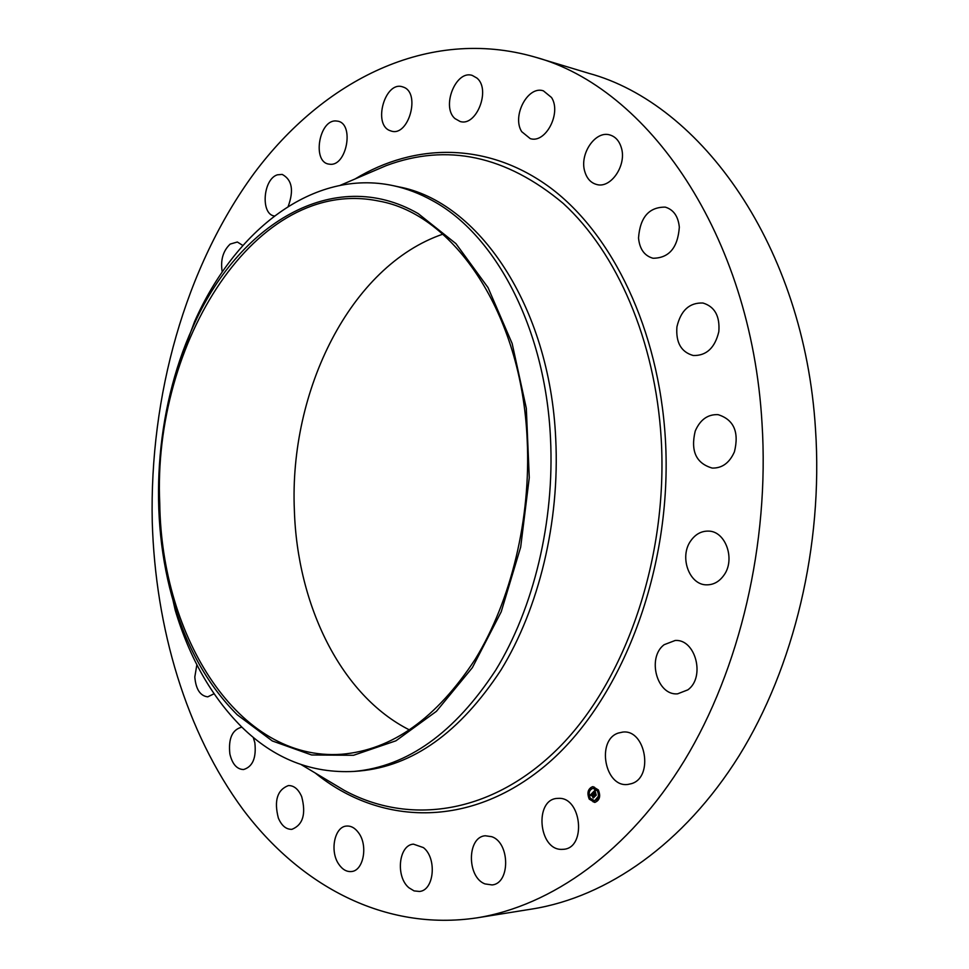 <?xml version="1.0" encoding="UTF-8"?>
<svg xmlns="http://www.w3.org/2000/svg" width="969" height="969" viewBox="0 0 969 969"><rect width="100%" height="100%" fill="white"/><g stroke="black" fill="none" stroke-linecap="round" stroke-linejoin="round"><path stroke-width="1.45" d="M558.798 798.347C581.545 797.233 586.572 847.693 563.74 849.292L561.39 849.389C538.389 849.571 534.379 799.473 557.187 798.408L558.798 798.347M534.767 57.014L588.704 73.293C700.987 103.647 804.343 246.247 815.51 429.388C823.287 545.656 793.95 667.29 739.056 755.82C683.787 844.169 606.982 896.906 532.647 908.922L477.002 917.849C384.427 931.706 299.966 885.448 242.892 809.345C186.096 732.189 155.403 628.142 152.254 521.891C149.468 396.164 185.031 267.626 254.011 173.451C323.125 80.572 428.116 26.357 534.767 57.014C647.074 87.186 751.048 233.662 762.009 423.102C769.665 543.318 739.819 669.228 684.405 760.58C628.602 851.775 551.373 905.833 477.002 917.849M409.572 729.996C340.87 695.439 297.241 605.056 294.37 510.251C289.053 390.677 350.524 265.785 442.833 234.171M159.764 503.614C152.145 343.256 256.01 175.631 378.697 201.043C453.613 213.919 521.843 313.011 527.184 439.987C531.012 518.633 511.184 600.562 475.282 659.162C436.522 718.38 391.948 750.079 341.585 754.257C238.556 761.658 161.472 637.336 159.764 503.614M418.208 213.604C333.288 164.718 237.296 225.05 192.589 327.704C155.088 410.371 147.942 516.949 174.057 603.881C187.647 649.254 208.71 686.234 237.248 714.783L272.289 740.946L311.606 754.972L353.515 755.287L395.946 740.8L436.438 711.307L472.375 667.641L501.203 611.827L520.68 547.122L529.268 477.705L526.312 408.276L512.153 343.535L488.037 287.599L455.939 243.631L418.208 213.604M176.455 370.533L194.599 321.538C235.152 229.992 313.544 168.388 393.426 185.709C406.653 188.555 419.613 193.497 432.307 200.547C495.316 234.353 545.402 327.934 550.501 438.315C554.668 521.467 533.713 608.132 495.704 670.173C454.655 732.843 407.464 766.588 354.121 771.421C311.558 773.613 274.009 758.727 241.487 726.762C211.508 696.602 189.427 657.769 175.232 610.252L163.785 559.283M393.426 185.709L398.574 186.823C477.656 201.14 549.847 305.247 555.721 438.812C559.912 521.734 538.97 608.144 500.973 670.015C459.936 732.503 412.746 766.176 359.378 771.009L354.121 771.421M330.114 164.258L328.576 164.064C312.054 161.544 319.14 119.708 335.94 120.955L337.902 121.198C354.436 123.971 346.757 166.147 330.114 164.258M423.417 847.609C437.128 858.146 434.197 890.475 419.456 891.456L414.09 890.899L408.979 887.81C395.388 876.836 398.647 844.895 413.46 844.144L423.417 847.609M389.792 130.561C372.774 124.25 384.984 81.069 402.317 86.762L403.54 87.174C420.8 93.048 408.676 136.653 391.452 131.13L389.792 130.561M358.772 833.074C368.208 845.828 363.399 870.865 351.432 871.531C346.66 871.955 342.469 869.556 338.847 864.312C329.545 851.351 334.499 826.581 346.551 826.06C351.129 825.733 355.211 828.071 358.772 833.074M454.982 118.593C441.077 106.893 455.842 69.647 472.291 75.437L476.942 78.077C491.113 89.523 476.336 127.048 460.057 121.464L454.982 118.593M301.698 796.675C306.216 813.984 302.958 824.873 291.923 829.331C286.17 829.525 281.64 825.758 278.345 818.03C273.912 800.685 277.267 789.868 288.374 785.568C293.958 785.447 298.404 789.154 301.698 796.675M521.697 131.663C511.693 116.123 527.826 85.357 543.403 90.844L551.518 97.494C561.741 112.998 545.559 143.836 530.237 138.615L521.697 131.663M253.236 737.336L254.835 742.702C256.482 757.843 252.715 766.782 243.522 769.543C236.848 769.289 232.306 764.093 229.871 753.979C228.26 738.826 232.088 729.923 241.366 727.259L241.984 727.247M584.828 171.658C579.159 154.216 595.354 130.185 609.913 134.97C615.4 136.629 619.191 140.808 621.274 147.518C627.076 164.996 610.882 188.919 596.613 184.473C590.86 182.887 586.923 178.611 584.828 171.658M214.04 693.768L207.754 696.856C200.183 695.899 195.871 689.286 194.805 677.004L196.864 664.734M638.523 237.986C640.073 217.298 648.988 207.015 665.267 207.124C673.54 209.631 678.227 216.317 679.33 227.206C677.779 247.773 669.022 258.117 653.021 258.251C644.446 255.852 639.613 249.094 638.523 237.986M676.919 326.868C680.795 310.407 689.492 302.461 702.985 303.031C714.734 306.604 720.003 316.136 718.828 331.64C714.94 347.883 706.425 355.841 693.271 355.514C681.183 352.11 675.732 342.566 676.919 326.868M695.221 431.084C700.151 419.674 707.77 414.199 718.077 414.647C733.812 419.613 739.274 431.98 734.441 451.772C729.548 462.867 722.147 468.306 712.215 468.075C696.105 463.376 690.449 451.045 695.221 431.084M690.849 540.702C695.488 534.185 701.338 530.988 708.375 531.109C725.672 530.939 735.786 559.658 723.722 575.489C719.204 581.679 713.608 584.791 706.934 584.84C689.238 585.409 678.966 556.691 690.849 540.702M664.14 644.7L675.151 640.485C695.5 638.753 705.602 677.186 687.881 689.843L677.67 693.816C656.982 695.948 646.65 657.697 664.14 644.7M222.228 272.023C220.302 260.286 222.955 250.971 230.186 244.079L237.357 242.008L242.856 245.484M618.343 733.048L622.704 732.092C645.608 728.991 654.027 777.271 631.509 783.642L627.948 784.43C604.801 787.906 596.032 740.001 618.343 733.048M274.397 216.002C260.407 214.294 263.011 179.011 277.437 174.808L282.209 174.42C292.057 179.677 294.043 190.36 288.168 206.47M491.804 836.707C510.106 842.776 510.336 883.631 492.034 884.927L484.96 883.91C466.646 877.151 467.022 836.731 485.36 835.775L491.804 836.707M589.237 799.134C586.729 792.727 587.953 788.56 592.895 786.646L598.357 789.929C600.877 796.312 599.678 800.479 594.748 802.429L589.237 799.134M593.052 786.634C590.254 787.24 588.631 789.396 588.183 793.102M588.159 793.526L589.418 798.868M589.443 798.928L590 798.371L589.552 799.098L594.905 802.417M594.7 800.733L598.769 795.803M598.794 795.428L597.691 790.874L593.234 788.306M590.557 789.214L590.46 788.354M598.079 790.825L597.982 789.965M594.445 787.979L594.348 787.119M597.437 800.721L597.34 799.849M589.927 799.062L589.83 798.202M593.549 801.932L593.44 801.072M597.388 790.91C599.375 795.937 598.43 799.219 594.542 800.757L590.206 798.153C588.219 793.114 589.188 789.832 593.076 788.318L597.388 790.91M592.64 792.618L592.858 793.756L591.805 793.865L594.021 797.002L593.113 797.923L591.526 794.519L591.235 795.622L591.393 794.301L591.078 795.622L590.278 795.052L592.64 792.618M592.871 792.666L593.004 793.805L592.798 792.678M592.604 793.635L592.083 793.95L594.397 796.99L593.379 798.02L594.239 797.027L591.962 793.938L592.543 793.647M592.822 792.424L594.893 790.341L595.063 791.516L593.634 791.988L594.421 793.296L593.84 792.012L594.724 791.407L593.936 792.048L595.632 793.199L594.554 793.538L595.874 795.064L594.905 796.058L592.822 792.424L594.469 794.132M595.148 790.353L595.305 791.576L595.148 790.353M595.123 791.976L595.85 793.187L595.051 791.988M595.281 793.187L596.31 795.064L595.148 796.227L596.153 795.101L594.772 793.575L595.281 793.187M594.288 794.144L595.257 795.682M595.208 792.509L594.591 793.126M594.905 790.607L593.137 792.4M592.677 792.86L590.618 795.283M591.526 794.519L593.464 797.56M590.63 788.512L590.412 789.275L590.303 788.318L590.945 788.487M598.152 790.135L597.921 790.898L597.812 789.941L598.454 790.098M594.518 787.276L594.288 788.039L594.518 787.276M597.51 800.019L597.292 800.782L597.17 799.825L597.825 799.994M599.399 795.416L599.169 796.179L599.06 795.222L599.702 795.392M588.219 793.659L588.437 792.908L588.219 793.659M593.064 801.799L593.282 801.036L593.064 801.799M371.721 171.828L386.231 165.626C447.012 142.976 506.024 155.573 563.255 203.442C616.878 252.558 655.31 340.373 661.221 439.066C668.222 557.805 625.756 680.432 559.016 747.535C491.998 814.747 409.039 825.552 344.31 790.377L301.335 764.698M355.042 178.974C414.817 142.673 487.928 141.607 550.356 187.756C612.42 234.098 658.811 329.315 665.364 438.751C673.164 568.621 621.759 701.677 545.62 765.401C469.226 829.428 379.267 825.2 315.191 772.971M175.232 610.252L174.057 603.881M194.599 321.538L192.589 327.704M340.204 185.333L386.231 165.626"/></g></svg>
